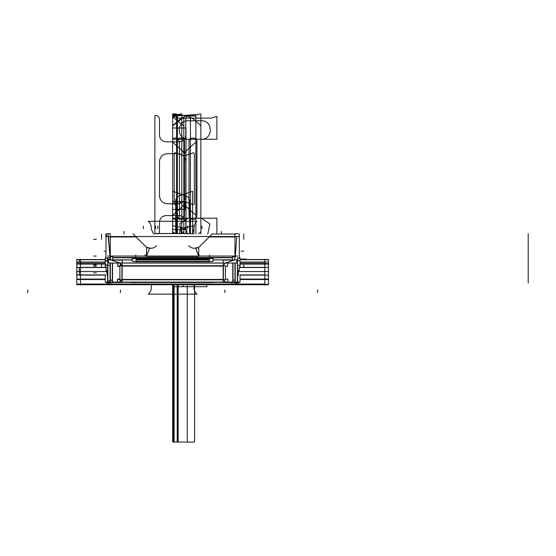 <?xml version="1.0" encoding="UTF-8"?>
<svg xmlns="http://www.w3.org/2000/svg" width="556" height="556" viewBox="0 0 556 556"><rect width="100%" height="100%" fill="white"/><g stroke="black" fill="none" stroke-linecap="round" stroke-linejoin="round"><path stroke-width="0.83" d="M156.563 245.738A7.902 7.902 0 0 1 144.914 245.738M147.27 256.399L198.04 256.399L147.27 256.399M198.999 254.745A1.314 0.584 -90 0 1 198.436 256.399A1.314 0.584 -90 0 1 198.284 256.358M197.06 256.399C198.332 256.379 198.784 255.934 198.422 255.086C198.784 255.934 198.332 256.379 197.06 256.399C198.332 256.379 198.784 255.934 198.422 255.086C198.784 255.934 198.332 256.379 197.06 256.399C198.332 256.379 198.784 255.934 198.422 255.086M146.311 254.745A1.314 0.584 -90 0 0 146.874 256.399A1.314 0.584 -90 0 0 147.02 256.358M146.881 255.086C146.506 255.927 146.958 256.365 148.244 256.399C146.958 256.365 146.506 255.927 146.881 255.086C146.506 255.927 146.958 256.365 148.244 256.399C146.958 256.365 146.506 255.927 146.881 255.086C146.506 255.927 146.958 256.365 148.244 256.399M146.589 255.426L146.589 247.872L149.96 247.872M107.607 258.213L105.967 258.213L105.967 236.536L239.344 236.536L239.344 258.213L237.697 258.213M147.131 254.745L149.585 248.212L147.131 254.745M136.123 236.953L110.324 236.953L136.123 236.953M108.531 236.953L110.06 257.303L108.003 234.013M112.757 257.796L232.547 257.796L112.757 257.796M235.244 257.303L236.78 236.953M234.98 236.953L209.181 236.953L234.98 236.953M198.172 254.745L195.719 248.212L197.971 254.453M198.721 255.426L198.721 247.872L195.344 247.872M188.039 234.013L188.039 233.576L157.265 233.576L157.265 234.013M154.846 234.013L154.846 233.52L190.458 233.52L190.458 234.013M200.389 245.738A7.902 7.902 0 0 1 188.748 245.738M199.917 246.225L212.364 233.777M110.324 283.032L110.324 263.051L110.324 283.032L106.808 283.032L110.324 283.032M110.324 259.749L110.324 233.701L106.808 233.701L110.324 233.701L110.324 259.749M107.864 281.857L107.864 280.558L108.476 280.53L110.06 281.656L110.06 282.976M212.121 234.013L234.959 234.013L212.121 234.013M237.648 259.93L237.648 261.501M238.496 283.032L234.98 283.032L234.98 263.051L234.98 283.032L238.496 283.032M234.98 259.749L234.98 233.694L238.496 233.694L234.98 233.694L234.98 259.749M237.44 261.501L237.363 282.08M235.244 282.08L235.244 263.051L235.244 282.08M108.455 260.667L105.279 260.667L105.279 265.309L110.005 265.309M237.44 265.309L240.032 265.309L240.032 260.667L237.44 260.667M237.44 259.93L237.44 281.197M107.843 267.387L105.341 267.387L105.327 264.969L107.857 264.969L107.864 261.014L105.327 261.014L105.355 257.72M105.279 261.355L105.279 257.769M240.032 261.355L240.032 257.769M107.655 259.93L107.655 261.501M105.904 237.266L105.904 234.013L105.904 237.266M239.344 237.266L239.4 234.013L239.344 237.266M105.953 236.224L105.994 234.013L106.446 234.013L106.481 236.078M106.502 236.953L105.96 236.953M132.94 233.777L145.394 246.225M105.279 267.596L105.279 264.628M240.032 267.596L240.032 264.628M107.655 264.628L107.655 281.538M107.864 267.207L107.864 264.677M105.279 274.796L105.279 282.344L110.005 282.344M122.153 282.344L131.828 282.344M213.476 282.344L223.151 282.344M235.299 282.344L240.032 282.344L240.032 274.796M107.864 281.197L107.864 259.93M237.648 264.628L237.648 281.538M237.44 264.677L237.44 267.207M106.008 270.64L106.008 267.172M239.295 270.64L239.295 267.172M106.974 270.216L106.974 275.31M238.329 270.216L238.329 275.31M107.023 270.425L107.023 275.06M105.355 282.08L239.949 282.08M234.98 282.573L232.547 282.511M232.547 260.118L232.547 256.803L234.98 256.803M232.783 282.524L232.783 280.328L235.195 280.043M235.244 279.995L235.244 282.524M233.006 260.118L223.151 260.118L223.151 282.511L233.006 282.511L233.006 263.051M225.465 262.96L232.783 260.549M232.783 263.051L232.783 282.08L232.783 263.051M225.694 282.08L223.394 279.786L225.694 282.08M223.38 279.446L223.38 266.115M223.394 265.775L225.222 263.051L223.394 265.775M108.455 259.749L108.455 263.051L236.849 263.051L236.849 259.749M212.739 259.93C214.06 260.667 213.483 261.237 211.002 261.654C213.483 261.237 214.06 260.667 212.739 259.93C214.06 260.667 213.483 261.237 211.002 261.654C213.483 261.237 214.06 260.667 212.739 259.93M209.522 261.737L135.782 261.737M134.309 261.654C131.821 261.237 131.244 260.667 132.571 259.93C131.244 260.667 131.821 261.237 134.309 261.654C131.821 261.237 131.244 260.667 132.571 259.93C131.244 260.667 131.821 261.237 134.309 261.654M131.828 259.847L112.757 259.847L131.828 259.847M111.061 259.93L112.298 260.472L111.061 259.93M112.527 260.549L119.839 262.96M122.153 262.96L223.151 262.96L122.153 262.96M233.006 260.472L234.243 259.93L233.006 260.472M232.547 259.847L213.476 259.847L232.547 259.847M213.476 282.538L213.476 282.08L213.476 282.538L209.181 282.49M209.181 261.334L209.181 258.672L131.828 258.672M213.476 258.672L209.181 258.672M112.757 257.484L232.547 257.484M107.607 257.484L107.607 259.93L131.828 259.93M136.123 259.93L209.181 259.93M213.476 259.93L237.697 259.93L237.697 257.484M109.671 259.131L109.734 259.847L110.171 259.847L110.192 257.796L107.655 257.796L107.676 259.847L108.114 259.847L108.177 259.131L109.671 259.131M209.181 282.538L136.123 282.49M136.123 259.131L209.181 259.131L136.123 259.131M136.123 261.334L136.123 258.672M136.123 282.538L131.828 282.538L131.828 282.08L131.828 282.49M211.002 282.08L211.002 282.49L134.309 282.49L134.309 282.08M134.309 261.334L211.002 261.334M110.324 282.573L112.757 282.511M112.757 260.118L112.757 256.803L110.324 256.803M110.06 282.524L110.06 279.995M110.109 280.043L112.527 280.328L112.527 282.524M112.298 263.051L112.298 282.511L122.153 282.511L122.153 260.118L112.298 260.118M120.082 263.051L121.91 265.775L120.082 263.051M121.931 266.115L121.931 279.446M121.91 279.786L119.609 282.08L121.91 279.786M112.527 282.08L112.527 263.051L112.527 282.08M117.726 262.877L117.726 266.463L119.901 266.463M225.409 266.463L227.578 266.463L227.578 262.877M120.311 262.96L120.256 266.115L117.823 266.115L117.775 262.96L120.311 262.96M119.901 265.775L225.409 265.775L225.409 279.786L119.901 279.786L119.901 265.775M223.151 266.115L122.153 266.115L223.151 266.115M122.153 279.446L223.151 279.446L122.153 279.446M117.49 282.059L117.49 279.105L119.901 279.105M225.409 279.105L227.814 279.105L227.814 282.08M117.538 282.08L117.594 279.446L120.02 279.446L120.075 282.08M264.83 285.214L264.83 259.193M80.474 285.214L80.474 259.193M76.784 262.578L76.784 259.534L105.279 259.534M240.032 259.534L268.52 259.534L240.032 259.708M76.839 259.708L105.279 259.694M240.032 259.694L268.52 259.694L268.52 262.578M79.369 259.708L105.279 259.708M79.369 259.694L79.369 262.328L76.839 262.328L76.839 259.694M105.279 263.933L76.784 263.933L76.784 262.078L105.279 262.078M240.032 262.078L268.52 262.078L268.52 263.843L240.032 263.843M76.784 263.843L105.279 263.843M264.83 262.328L240.032 262.328L264.83 262.328M105.279 262.328L80.474 262.328L105.279 262.328M105.279 263.593L76.784 263.579M240.032 263.593L268.52 263.579M76.784 264.1L105.279 264.093M240.032 264.093L268.52 264.1M240.032 263.933L268.52 263.843M79.369 263.593L79.369 264.093L76.839 264.093L76.839 263.593L79.369 263.593M76.784 263.933L76.784 267.672M268.52 263.933L268.52 267.672M80.474 267.512L105.279 267.512L80.474 267.512M240.032 267.512L264.83 267.512L240.032 267.512M105.279 275.123L76.784 275.123L76.784 267.353L105.279 267.353M240.032 267.353L268.52 267.353L268.52 275.123L240.032 275.123M79.369 274.935L79.369 267.512L76.839 267.512L76.839 274.935L79.369 274.935M76.784 274.74L76.784 279.279L105.279 279.279M240.032 279.279L268.52 279.279L268.52 274.74M264.83 274.935L240.032 274.935L264.83 274.935M105.279 274.935L80.474 274.935L105.279 274.935M105.279 279.084L76.784 279.077M240.032 279.084L268.52 279.077M76.784 279.522L105.279 279.522M240.032 279.522L268.52 279.522M79.369 279.508L76.839 279.508M76.839 279.084L79.369 279.084M240.032 279.258L268.52 279.258L268.52 284.311L76.784 284.311L76.784 279.258L105.279 279.258M264.83 279.508L240.032 279.508L264.83 279.508M105.279 279.508L80.474 279.508L105.279 279.508M80.474 284.053L264.83 284.053L80.474 284.053M79.369 284.665L76.839 284.665M268.52 283.81L268.52 284.714L76.784 284.714L76.784 283.81M76.839 284.714L76.839 284.053L79.369 284.053L79.369 284.714M110.06 282.08L110.06 263.051M237.44 261.014L237.44 264.969M110.324 258.971L110.922 259.847M234.382 259.847L234.98 258.971M185.822 119.422L185.822 135.254C185.433 139.25 183.237 141.446 179.234 141.836L166.07 141.836C162.067 141.446 159.878 139.25 159.482 135.254L159.482 119.422C159.287 117.149 158.057 115.836 155.798 115.481L154.874 115.37L154.874 233.52L154.874 115.37L155.798 115.481C158.057 115.836 159.287 117.149 159.482 119.422L159.482 135.254C159.878 139.25 162.067 141.446 166.07 141.836L179.234 141.836C183.237 141.446 185.433 139.25 185.822 135.254L185.822 119.422C186.017 117.149 187.247 115.836 189.513 115.481C187.247 115.836 186.017 117.149 185.822 119.422M159.482 233.52L159.482 222.164C159.878 218.167 162.067 215.971 166.07 215.582L179.234 215.582C183.237 215.971 185.433 218.167 185.822 222.164L185.822 233.52L185.822 222.164C185.433 218.167 183.237 215.971 179.234 215.582L166.07 215.582C162.067 215.971 159.878 218.167 159.482 222.164L159.482 233.52M190.43 233.52L190.43 115.37L189.513 115.481L190.43 115.37L190.43 233.52M185.822 195.83C185.35 200.626 182.722 203.26 177.92 203.725L167.384 203.725C162.588 203.26 159.954 200.626 159.482 195.83L159.482 161.587C159.954 156.792 162.588 154.158 167.384 153.685L177.92 153.685C182.722 154.158 185.35 156.792 185.822 161.587L185.822 195.83C185.35 200.626 182.722 203.26 177.92 203.725L167.384 203.725C162.588 203.26 159.954 200.626 159.482 195.83L159.482 161.587C159.954 156.792 162.588 154.158 167.384 153.685L177.92 153.685C182.722 154.158 185.35 156.792 185.822 161.587L185.822 195.83M155.534 228.745L155.534 226.118L155.534 228.745M174.209 203.114L174.209 154.304C174.188 153.081 174.681 152.629 175.675 152.935L183.341 155.638L185.822 151.204L195.886 142.176L195.886 114.585L172.652 116.162L172.652 233.52L172.652 116.162L195.886 114.585L195.886 142.176L185.822 151.204L183.341 155.638L175.675 152.935C174.681 152.629 174.188 153.081 174.209 154.304L174.209 203.114C174.188 204.337 174.681 204.789 175.675 204.483C174.681 204.789 174.188 204.337 174.209 203.114M195.886 234.013L195.886 215.241L185.822 206.213L183.341 201.779L175.675 204.483L183.341 201.779L185.822 206.213L195.886 215.241L195.886 234.013L195.886 116.162L172.652 114.585L172.652 142.176L182.715 151.204L185.204 155.638L192.862 152.935C193.863 152.629 194.35 153.081 194.329 154.304L194.329 203.114C194.35 204.337 193.863 204.789 192.862 204.483L185.204 201.779L182.715 206.213L172.652 215.241L172.652 233.52L172.652 215.241L182.715 206.213L185.204 201.779L192.862 204.483C193.863 204.789 194.35 204.337 194.329 203.114L194.329 154.304C194.35 153.081 193.863 152.629 192.862 152.935L185.204 155.638L182.715 151.204L172.652 142.176L172.652 114.585L195.886 116.162L195.886 234.013M197.06 294.152C195.093 292.539 194.086 290.468 194.03 287.925L193.863 284.971L194.03 287.925C194.086 290.468 195.093 292.539 197.06 294.152L148.244 294.152L197.06 294.152M151.44 284.971L151.274 287.925C151.218 290.468 150.21 292.539 148.244 294.152C150.21 292.539 151.218 290.468 151.274 287.925L151.44 284.971M148.244 221.288C150.21 222.9 151.218 224.971 151.274 227.515L151.274 229.009L153.581 234.013L151.274 229.009L151.274 227.515C151.218 224.971 150.21 222.9 148.244 221.288L197.06 221.288L148.244 221.288M191.723 234.013L194.03 229.009L194.03 227.515C194.086 224.971 195.093 222.9 197.06 221.288C195.093 222.9 194.086 224.971 194.03 227.515L194.03 229.009L191.723 234.013M145.116 254.745L145.54 256.358M143.372 228.745L143.372 226.118L143.372 228.745M201.932 228.745L201.932 226.118L201.932 228.745M187.448 228.745L187.448 226.118L187.448 228.745M172.652 284.971L172.652 286.688L206.888 286.688L206.888 284.971L206.888 286.688L206.888 284.971L206.888 286.688L172.652 286.688L183.188 286.688L183.188 284.971L183.188 286.688L183.188 284.971L183.188 286.688L172.652 286.688L206.888 286.688L172.652 286.688L183.188 286.688L172.652 286.688L172.652 284.971L172.652 442.076L174.132 442.076L174.132 284.971L174.132 442.076L174.132 284.971L174.132 442.076L172.652 442.076L187.296 442.076L187.296 284.971L187.296 442.076L187.296 284.971L187.296 442.076L172.652 442.076L173.917 442.076L173.917 284.971L173.917 442.076L173.917 284.971L173.917 442.076L172.652 442.076L177.969 442.076L177.969 284.971L177.969 442.076L177.969 284.971L177.969 442.076L172.652 442.076L178.073 442.076L178.073 284.971L178.073 442.076L178.073 284.971L178.073 442.076L172.652 442.076L177.197 442.076L177.197 284.971L177.197 442.076L177.197 284.971L177.197 442.076L172.652 442.076L178.156 442.076L178.156 284.971L178.156 442.076L178.156 284.971L178.156 442.076L172.652 442.076L173.18 442.076L173.18 284.971L173.18 442.076L173.18 284.971L173.18 442.076L172.652 442.076L194.565 442.076L194.565 284.971L194.565 442.076L172.652 442.076L187.296 442.076L172.652 442.076L174.132 442.076L172.652 442.076L172.652 284.971M185.211 201.578L172.652 201.724L172.652 209.362L185.211 209.362L185.211 201.578L172.652 201.724L172.652 209.362L185.211 209.362L185.211 201.578M185.211 201.724L172.652 201.578L172.652 209.362L185.211 209.362L185.211 201.724L172.652 201.578L172.652 209.362L185.211 209.362L185.211 201.724M157.862 228.745L157.862 226.118L157.862 228.745M189.77 228.745L189.77 226.118L189.77 228.745M189.575 233.52L189.575 200.41C189.207 198.005 187.824 196.428 185.419 195.684L172.652 191.236L172.652 233.52L172.652 191.236L185.419 195.684C187.824 196.428 189.207 198.005 189.575 200.41L189.575 233.52M93.644 239.282L96.278 239.282L93.644 239.282M317.504 292.588L317.504 289.954L317.504 292.588M528.2 283.032L528.2 233.701L528.2 283.032M107.864 264.969L107.864 261.014L107.864 264.969M101.546 234.013L101.546 239.282L101.546 234.013M216.903 234.013L216.903 218.181L172.652 218.181L172.652 233.52L172.652 218.181L216.903 218.181L216.903 234.013M181.27 233.52L179.79 223.637L188.192 218.216L201.362 218.216L209.897 223.95L207.812 234.013L209.897 223.95L201.362 218.216L188.192 218.216L179.79 223.637L181.27 233.52M216.903 116.399L211.106 118.136L178.441 118.136L172.652 116.399L172.652 139.236L216.903 139.236L216.903 116.399L211.106 118.136L178.441 118.136L172.652 116.399L172.652 139.236L216.903 139.236L216.903 116.399M201.362 120.77C213.254 120.2 213.254 139.771 201.362 139.202L188.192 139.202C176.301 139.771 176.301 120.2 188.192 120.77L201.362 120.77C213.254 120.2 213.254 139.771 201.362 139.202L188.192 139.202C176.301 139.771 176.301 120.2 188.192 120.77L201.362 120.77M221.378 234.013L221.378 231.379L221.378 234.013M241.13 251.138L243.764 251.138L241.13 251.138M243.764 234.013L243.764 239.282L243.764 234.013M27.8 292.588L27.8 289.954L27.8 292.588M176.606 113.924L172.652 113.924L172.652 233.52L172.652 113.924L172.652 233.52L172.652 113.924L176.606 113.924L172.652 113.924L176.606 113.924L176.606 233.52L176.606 113.924M104.174 251.138L105.967 251.138L104.174 251.138M123.932 234.013L123.932 231.379L123.932 234.013M192.605 234.013L192.605 191.236L179.838 195.684C177.434 196.428 176.05 198.005 175.682 200.41L175.682 233.52L175.682 200.41C176.05 198.005 177.434 196.428 179.838 195.684L192.605 191.236L192.605 234.013M93.644 264.969L96.278 264.969M101.546 264.948L101.546 267.582M181.819 115.662L172.652 114.001L172.652 233.52L172.652 114.001L181.819 115.662L181.819 233.52L181.819 115.662M231.935 282.511L231.935 284.714M243.764 264.941L243.764 267.575M237.44 264.628L237.44 281.538M173.347 115.481L177.371 114.626L173.347 115.481M177.371 233.52L177.371 114.626L177.371 233.52L177.371 115.558L172.652 114.626L177.371 115.558L177.371 233.52M93.644 272.947L96.278 272.947M185.822 116.121L180.707 118.581L172.652 125.67L172.652 231.748L174.667 233.52L172.652 231.748L172.652 125.67L180.707 118.581L185.822 116.121L200.883 114.001L185.822 116.121M200.883 234.013L200.883 114.001L200.883 234.013M176.606 141.836C176.356 136.741 184.752 136.741 184.502 141.836L184.502 215.582C184.752 220.676 176.356 220.676 176.606 215.582L176.606 141.836C176.356 136.741 184.752 136.741 184.502 141.836L184.502 215.582C184.752 220.676 176.356 220.676 176.606 215.582L176.606 141.836M224.874 292.588L224.874 289.954L224.874 292.588M183.723 228.085L172.652 225.68L172.652 233.52L172.652 225.68L183.723 228.085C185.53 228.446 186.587 229.496 186.885 231.247C186.587 229.496 185.53 228.446 183.723 228.085C185.53 228.446 186.587 229.496 186.885 231.247C186.587 229.496 185.53 228.446 183.723 228.085M186.885 233.52L186.885 231.247L186.885 233.52M172.652 138.847C176.182 137.068 178.448 138.062 179.449 141.836L179.449 215.582C178.448 219.356 176.182 220.35 172.652 218.571C176.182 220.35 178.448 219.356 179.449 215.582L179.449 141.836C178.448 138.062 176.182 137.068 172.652 138.847L172.652 116.982L172.652 138.847M181.465 233.52L183.827 231.525L183.827 125.892L172.652 116.982L183.827 125.892L183.827 231.525L181.465 233.52M209.522 257.72L209.522 255.086M93.644 256.052L96.278 256.052L93.644 256.052M107.607 256.052L237.697 256.052M246.398 259.131L240.032 259.131L246.398 259.131M135.782 257.72L135.782 255.086M120.437 292.588L120.437 289.954L120.437 292.588M130.966 282.573L130.966 282.08M193.905 225.68L182.834 228.085C181.02 228.446 179.97 229.496 179.671 231.247L179.671 233.52L179.671 231.247C179.97 229.496 181.02 228.446 182.834 228.085C181.02 228.446 179.97 229.496 179.671 231.247C179.97 229.496 181.02 228.446 182.834 228.085L193.905 225.68L182.834 228.085L193.905 225.68L193.905 234.013L193.905 225.68M93.644 266.115L96.278 266.115M185.982 127.984L172.652 127.984L172.652 229.433L185.982 229.433L185.982 127.984L172.652 127.984L172.652 229.433L185.982 229.433L185.982 127.984L172.652 127.984L172.652 229.433L185.982 229.433L185.982 127.984L172.652 127.984L172.652 229.433L185.982 229.433L185.982 127.984M93.644 279.446L96.278 279.446M174.111 115.481L180.665 113.924L174.111 115.481M181.819 233.52L181.819 114.001L180.665 113.924L181.819 114.001L181.819 233.52M200.883 125.67L192.828 118.581L187.713 116.121L172.652 114.001L187.713 116.121L192.828 118.581L200.883 125.67L200.883 231.748L200.883 125.67M198.304 234.013L200.883 231.748L198.304 234.013M189.033 141.836C188.783 136.741 197.178 136.741 196.928 141.836L196.928 215.582C197.178 220.676 188.783 220.676 189.033 215.582L189.033 141.836C188.783 136.741 197.178 136.741 196.928 141.836L196.928 215.582C197.178 220.676 188.783 220.676 189.033 215.582L189.033 141.836M177.03 141.836C178.038 138.062 180.304 137.068 183.827 138.847L183.827 116.982L172.652 125.892L172.652 231.525L175.015 233.52L172.652 231.525L172.652 125.892L183.827 116.982L183.827 138.847C180.304 137.068 178.038 138.062 177.03 141.836L177.03 215.582L177.03 141.836M183.827 233.52L183.827 218.571C180.304 220.35 178.038 219.356 177.03 215.582C178.038 219.356 180.304 220.35 183.827 218.571L183.827 233.52M264.83 271.543L267.464 271.543M76.784 271.543L106.974 271.543M238.329 271.543L268.52 271.543M213.476 282.08L213.476 282.49"/></g></svg>
